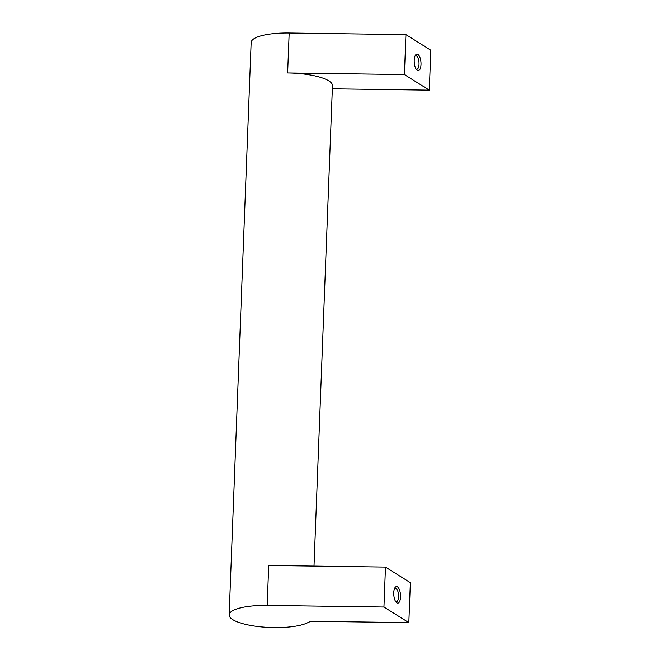 <?xml version="1.0" encoding="UTF-8"?>
<svg xmlns="http://www.w3.org/2000/svg" width="660" height="660" viewBox="0 0 660 660"><rect width="100%" height="100%" fill="white"/><g stroke="black" fill="none" stroke-linecap="round" stroke-linejoin="round"><path stroke-width="0.99" d="M395.686 601.598A6.79 2.747 85.2 0 0 396.363 601.738A6.79 2.747 85.2 0 0 398.533 594.742A6.79 2.747 85.2 0 0 395.233 588.2A6.79 2.747 85.2 0 0 394.589 588.456M414.224 60.258A8.291 3.349 85.2 0 0 416.765 69.919A8.291 3.349 85.2 0 0 420.956 62.106A8.291 3.349 85.2 0 0 415.528 55.093A8.291 3.349 85.2 0 0 414.224 60.258M416.147 69.127A6.79 2.747 85.2 0 0 416.823 69.267A6.79 2.747 85.2 0 0 418.984 62.271A6.79 2.747 85.2 0 0 415.685 55.729A6.79 2.747 85.2 0 0 415.049 55.984M332.335 89.017A8.291 2.203 -177.8 0 1 335.651 88.869L429.297 90.164L430.832 50.226L405.941 34.609L289.179 33A41.448 10.997 -177.8 0 0 251.163 42.496L229.168 614.905A41.448 10.997 -177.8 0 0 261.649 626.926A41.448 10.997 -177.8 0 0 308.327 622.38A8.291 2.203 -177.8 0 1 315.2 621.34L408.837 622.636L410.371 582.697L385.481 567.08L268.719 565.471L267.185 605.41A41.448 10.997 -177.8 0 0 229.168 614.905M429.297 90.164L404.407 74.547L405.941 34.609M393.764 592.73A8.291 3.349 85.2 0 0 396.305 602.39A8.291 3.349 85.2 0 0 400.496 594.577A8.291 3.349 85.2 0 0 395.068 587.565A8.291 3.349 85.2 0 0 393.764 592.73M408.837 622.636L383.955 607.018L385.481 567.08M404.407 74.547L287.644 72.938L289.179 33M383.955 607.018L267.185 605.41M314.012 566.098L332.467 85.618A41.448 10.997 -177.8 0 0 287.644 72.938"/></g></svg>

